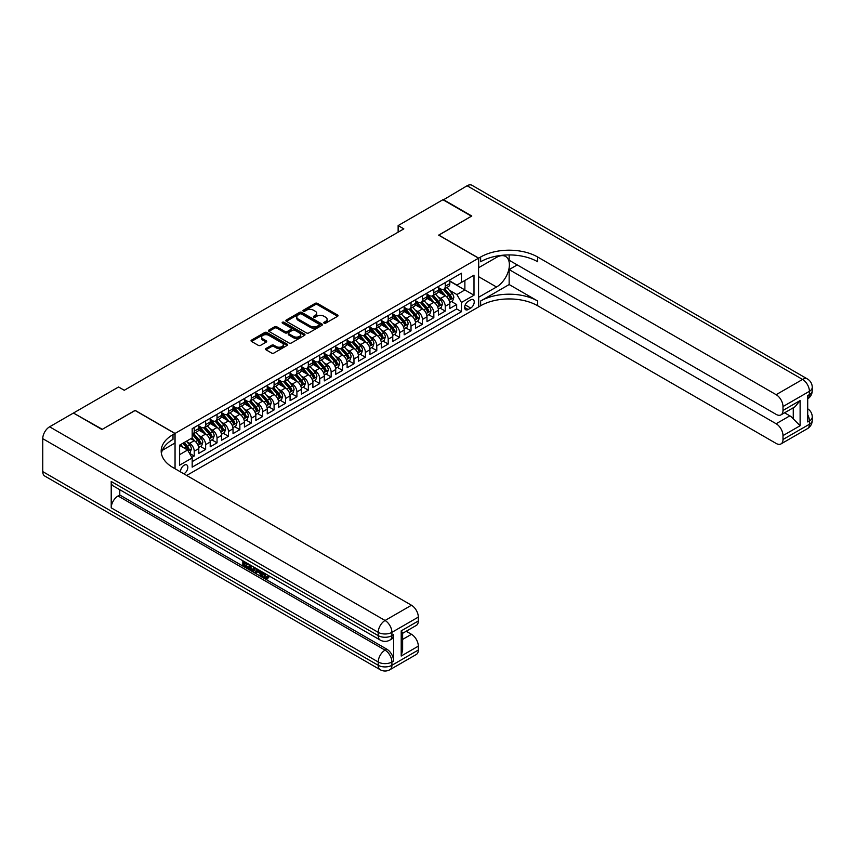 <?xml version="1.0" encoding="UTF-8"?>
<svg xmlns="http://www.w3.org/2000/svg" width="855" height="855" viewBox="0 0 855 855"><rect width="100%" height="100%" fill="white"/><g stroke="black" fill="none" stroke-linecap="round" stroke-linejoin="round"><path stroke-width="1.28" d="M324.109 323.169A1.112 0.641 0 0 0 325.67 323.169L337.575 316.297A1.582 0.919 0 0 0 338.035 315.655A1.582 0.919 0 0 0 337.575 315.003L317.408 303.365A1.582 0.919 0 0 0 315.174 303.365L303.269 310.237A1.112 0.641 0 0 0 304.84 311.145L306.379 310.247A5.066 2.928 0 0 1 313.55 310.247L315.228 311.22A5.066 2.928 0 0 1 316.713 313.293A5.066 2.928 0 0 1 315.228 315.356L313.689 316.254A1.112 0.641 0 0 0 315.26 317.152L316.799 316.265A5.066 2.928 0 0 1 323.97 316.265L325.648 317.237A5.066 2.928 0 0 1 327.134 319.31A5.066 2.928 0 0 1 325.648 321.373L324.109 322.26A1.112 0.641 0 0 0 324.109 323.169L324.109 322.26M183.825 473.798A5.162 2.982 120 0 0 184.178 473.617A5.162 2.982 120 0 0 187.555 469.064A5.162 2.982 120 0 0 186.764 464.928A5.162 2.982 120 0 0 184.178 465.184A5.162 2.982 120 0 0 180.544 471.907M266.001 348.498A1.582 0.919 0 0 0 265.542 349.15A1.582 0.919 0 0 0 266.001 349.791L271.666 353.062A1.582 0.919 0 0 0 273.899 353.062L287.12 345.431A1.582 0.919 0 0 0 287.579 344.779A1.582 0.919 0 0 0 287.12 344.138L266.952 332.499A1.582 0.919 0 0 0 264.719 332.499L251.498 340.13A1.582 0.919 0 0 0 251.039 340.771A1.582 0.919 0 0 0 251.498 341.423L258.328 345.367A1.582 0.919 0 0 0 260.572 345.367L266.226 342.096A1.582 0.919 0 0 0 266.696 341.455A1.582 0.919 0 0 0 266.226 340.803L262.838 338.847A4.232 2.447 0 0 1 261.598 337.116A4.232 2.447 0 0 1 264.216 334.861A4.232 2.447 0 0 1 268.833 335.395L282.107 343.058A4.232 2.447 0 0 1 283.347 344.779A4.232 2.447 0 0 1 280.729 347.045A4.232 2.447 0 0 1 276.112 346.51L273.899 345.238A1.582 0.919 0 0 0 271.666 345.238L266.001 348.498L266.001 349.791L271.666 346.553L271.666 345.238M135.122 410.507L102.311 429.306L73.787 413.232M135.122 410.368L175.051 433.432L478.565 258.199L478.565 306.945L186.689 475.455M73.787 412.837L118.567 386.984L124.274 390.275L403.827 228.884L398.131 225.581L442.911 199.728L471.436 216.197L438.636 235.136L478.565 258.199M306.496 332.948A1.582 0.919 0 0 0 308.73 332.948L321.95 325.317A1.582 0.919 0 0 0 322.41 324.676A1.582 0.919 0 0 0 321.95 324.024L301.794 312.385A1.582 0.919 0 0 0 299.549 312.385L286.329 320.016A1.582 0.919 0 0 0 285.869 320.668A1.582 0.919 0 0 0 286.329 321.309L306.496 332.948M282.909 323.404A1.112 0.641 0 0 1 284.042 323.564L284.042 322.25L304.53 334.081A1.582 0.919 0 0 1 305 334.733A1.582 0.919 0 0 1 304.53 335.374L291.32 343.005A1.582 0.919 0 0 1 289.076 343.005L268.919 331.366L268.919 330.073A1.582 0.919 0 0 0 268.449 330.714A1.582 0.919 0 0 0 268.919 331.366M268.919 330.073L274.573 326.802A1.582 0.919 0 0 1 276.817 326.802L284.993 331.526A1.582 0.919 0 0 0 287.227 331.526L290.978 329.357A1.582 0.919 0 0 0 291.448 328.715A1.582 0.919 0 0 0 290.978 328.064L282.471 323.158A1.112 0.641 0 0 1 284.042 322.25M191.851 457.393L194.224 456.025L189.489 453.289M186.796 441.661L189.66 443.307A6.455 3.73 60 0 1 194.224 451.216L198.788 448.576L198.788 453.385L205.638 449.441L200.444 446.438M198.2 435.067L201.064 436.723A6.455 3.73 60 0 1 205.638 444.632L210.202 441.992L210.202 446.802L217.042 442.847L211.848 439.855M209.614 428.483L212.478 430.14A6.455 3.73 60 0 1 217.042 438.038L221.605 435.409L221.605 440.218L228.456 436.264L223.262 433.261M221.028 421.889L223.892 423.546A6.455 3.73 60 0 1 228.456 431.454L233.02 428.815L233.02 433.624L239.86 429.67L234.676 426.677M232.432 415.306L235.296 416.962A6.455 3.73 60 0 1 239.86 424.86L244.434 422.231L244.434 427.04L251.274 423.086L246.08 420.094M243.846 408.722L246.71 410.368A6.455 3.73 60 0 1 251.274 418.277L255.837 415.648L255.837 420.446L262.688 416.503L257.494 413.499M255.26 402.128L258.125 403.784A6.455 3.73 60 0 1 262.688 411.693L267.252 409.053L267.252 413.863L274.092 409.908L268.908 406.916M266.664 395.544L269.528 397.201A6.455 3.73 60 0 1 274.092 405.099L278.655 402.47L278.655 407.279L285.506 403.325L280.312 400.322M278.078 388.95L280.942 390.607A6.455 3.73 60 0 1 285.506 398.516L290.069 395.876L290.069 400.685L296.92 396.731L291.726 393.738M289.492 382.367L292.357 384.023A6.455 3.73 60 0 1 296.92 391.921L301.484 389.292L301.484 394.102L308.324 390.147L303.14 387.155M300.896 375.783L303.76 377.429A6.455 3.73 60 0 1 308.324 385.338L312.887 382.709L312.887 387.507L319.738 383.564L314.544 380.56M312.31 369.189L315.174 370.846A6.455 3.73 60 0 1 319.738 378.754L324.302 376.115L324.302 380.924L331.152 376.97L325.958 373.977M323.714 362.606L326.589 364.262A6.455 3.73 60 0 1 331.152 372.16L335.716 369.531L335.716 374.34L342.556 370.386L337.362 367.383M335.128 356.011L337.992 357.668A6.455 3.73 60 0 1 342.556 365.577L347.119 362.937L347.119 367.746L353.97 363.792L348.776 360.799M346.542 349.428L349.406 351.084A6.455 3.73 60 0 1 353.97 358.982L358.534 356.353L358.534 361.163L365.374 357.208L360.19 354.216M357.946 342.844L360.81 344.49A6.455 3.73 60 0 1 365.374 352.399L369.948 349.77L369.948 354.579L376.788 350.625L371.594 347.622M369.36 336.25L372.224 337.907A6.455 3.73 60 0 1 376.788 345.815L381.351 343.176L381.351 347.985L388.202 344.031L383.008 341.038M380.774 329.667L383.639 331.323A6.455 3.73 60 0 1 388.202 339.221L392.766 336.592L392.766 341.401L399.606 337.447L394.422 334.444M392.178 323.072L395.042 324.729A6.455 3.73 60 0 1 399.606 332.638L404.169 329.998L404.169 334.807L411.02 330.853L405.826 327.86M403.592 316.489L406.456 318.146A6.455 3.73 60 0 1 411.02 326.054L415.583 323.414L415.583 328.224L422.434 324.269L417.24 321.277M415.006 309.905L417.871 311.551A6.455 3.73 60 0 1 422.434 319.46L426.998 316.831L426.998 321.64L433.838 317.686L428.654 314.683M426.41 303.311L429.274 304.968A6.455 3.73 60 0 1 433.838 312.877L438.401 310.237L438.401 315.046L445.252 311.092L445.252 306.282A6.455 3.73 -120 0 0 440.688 298.384L437.824 296.728M440.058 308.099L445.252 311.092M198.788 448.576A6.455 3.73 -120 0 0 194.224 440.678L190.804 438.701M210.202 441.992A6.455 3.73 -120 0 0 205.638 434.084L198.574 430.012M221.605 435.409A6.455 3.73 -120 0 0 217.042 427.5L209.988 423.428M233.02 428.815A6.455 3.73 -120 0 0 228.456 420.916L221.402 416.834M244.434 422.231A6.455 3.73 -120 0 0 239.86 414.322L232.806 410.25M255.837 415.648A6.455 3.73 -120 0 0 251.274 407.739L244.22 403.667M267.252 409.053A6.455 3.73 -120 0 0 262.688 401.145L255.624 397.073M278.655 402.47A6.455 3.73 -120 0 0 274.092 394.561L267.038 390.489M290.069 395.876A6.455 3.73 -120 0 0 285.506 387.978L278.452 383.895M301.484 389.292A6.455 3.73 -120 0 0 296.92 381.383L289.856 377.312M312.887 382.709A6.455 3.73 -120 0 0 308.324 374.8L301.27 370.728M324.302 376.115A6.455 3.73 -120 0 0 319.738 368.206L312.684 364.134M335.716 369.531A6.455 3.73 -120 0 0 331.152 361.622L324.088 357.55M347.119 362.937A6.455 3.73 -120 0 0 342.556 355.039L335.502 350.956M358.534 356.353A6.455 3.73 -120 0 0 353.97 348.445L346.916 344.373M369.948 349.77A6.455 3.73 -120 0 0 365.374 341.861L358.32 337.789M381.351 343.176A6.455 3.73 -120 0 0 376.788 335.267L369.734 331.195M392.766 336.592A6.455 3.73 -120 0 0 388.202 328.683L381.148 324.611M404.169 329.998A6.455 3.73 -120 0 0 399.606 322.1L392.552 318.017M415.583 323.414A6.455 3.73 -120 0 0 411.02 315.506L403.966 311.434M426.998 316.831A6.455 3.73 -120 0 0 422.434 308.922L415.37 304.85M438.401 310.237A6.455 3.73 -120 0 0 433.838 302.328L426.784 298.256M470.699 299.891L468.187 301.345A5.002 2.886 120 0 0 464.917 305.748A5.002 2.886 120 0 0 465.686 309.767A5.002 2.886 120 0 0 468.187 309.51L470.699 308.067A5.002 2.886 120 0 0 473.969 303.653A5.002 2.886 120 0 0 473.2 299.645A5.002 2.886 120 0 0 470.699 299.891M175.051 468.743L175.051 433.432M179.614 454.646L187.608 450.029L192.172 457.938L192.172 467.161L461.454 311.69L461.454 302.467L456.891 294.558L449.228 290.134M192.172 457.938L179.614 465.184L179.614 445.156L192.172 437.91L192.172 428.686L461.454 273.215L461.454 282.439L474.001 275.192L474.001 295.221L461.454 302.467M198.788 425.918L201.064 427.233A6.455 3.73 60 0 0 204.292 427.553L208.866 424.924A6.455 3.73 -120 0 0 210.202 421.964L210.202 418.277M210.202 419.335L212.478 420.649A6.455 3.73 60 0 0 215.706 420.97L220.269 418.33A6.455 3.73 -120 0 0 221.605 415.38L221.605 411.693M221.605 412.741L223.892 414.066A6.455 3.73 60 0 0 227.12 414.376L231.684 411.747A6.455 3.73 -120 0 0 233.02 408.786L233.02 405.099M233.02 406.157L235.296 407.472A6.455 3.73 60 0 0 238.524 407.792L243.087 405.163A6.455 3.73 -120 0 0 244.434 402.203L244.434 398.516M244.434 399.563L246.71 400.888A6.455 3.73 60 0 0 249.938 401.209L254.501 398.569A6.455 3.73 -120 0 0 255.837 395.619L255.837 391.921M255.837 392.979L258.125 394.294A6.455 3.73 60 0 0 261.352 394.615L265.916 391.985A6.455 3.73 -120 0 0 267.252 389.025L267.252 385.338M267.252 386.396L269.528 387.71A6.455 3.73 60 0 0 272.756 388.031L277.319 385.391A6.455 3.73 -120 0 0 278.655 382.442L278.655 378.754M278.655 379.802L280.942 381.127A6.455 3.73 60 0 0 284.17 381.437L288.734 378.808A6.455 3.73 -120 0 0 290.069 375.847L290.069 372.16M290.069 373.218L292.357 374.533A6.455 3.73 60 0 0 295.584 374.853L300.148 372.224A6.455 3.73 -120 0 0 301.484 369.264L301.484 365.577M301.484 366.624L303.76 367.949A6.455 3.73 60 0 0 306.988 368.27L311.551 365.63A6.455 3.73 -120 0 0 312.887 362.68L312.887 358.982M312.887 360.041L315.174 361.355A6.455 3.73 60 0 0 318.402 361.676L322.966 359.047A6.455 3.73 -120 0 0 324.302 356.086L324.302 352.399M324.302 353.457L326.589 354.772A6.455 3.73 60 0 0 329.806 355.092L334.38 352.452A6.455 3.73 -120 0 0 335.716 349.503L335.716 345.815M335.716 346.863L337.992 348.188A6.455 3.73 60 0 0 341.22 348.509L345.783 345.869A6.455 3.73 -120 0 0 347.119 342.908L347.119 339.221M347.119 340.279L349.406 341.594A6.455 3.73 60 0 0 352.634 341.915L357.198 339.285A6.455 3.73 -120 0 0 358.534 336.325L358.534 332.638M358.534 333.696L360.81 335.01A6.455 3.73 60 0 0 364.038 335.331L368.601 332.691A6.455 3.73 -120 0 0 369.948 329.741L369.948 326.044M369.948 327.102L372.224 328.416A6.455 3.73 60 0 0 375.452 328.737L380.015 326.108A6.455 3.73 -120 0 0 381.351 323.147L381.351 319.46M381.351 320.518L383.639 321.833A6.455 3.73 60 0 0 386.866 322.153L391.43 319.514A6.455 3.73 -120 0 0 392.766 316.564L392.766 312.877M392.766 313.924L395.042 315.249A6.455 3.73 60 0 0 398.27 315.57L402.833 312.93A6.455 3.73 -120 0 0 404.169 309.97L404.169 306.282M404.169 307.34L406.456 308.655A6.455 3.73 60 0 0 409.684 308.976L414.248 306.346A6.455 3.73 -120 0 0 415.583 303.386L415.583 299.699M415.583 300.757L417.871 302.072A6.455 3.73 60 0 0 421.098 302.392L425.662 299.752A6.455 3.73 -120 0 0 426.998 296.803L426.998 293.115M426.998 294.163L429.274 295.477A6.455 3.73 60 0 0 432.502 295.798L437.065 293.169A6.455 3.73 -120 0 0 438.401 290.208L438.401 286.521M192.172 461.625L456.666 308.922L456.666 304.508L449.816 308.463L449.816 303.653A6.455 3.73 -120 0 0 445.252 295.745L438.198 291.673M438.401 287.579L440.688 288.894A6.455 3.73 -120 0 0 443.916 289.214A6.455 3.73 -120 0 0 445.252 286.254L445.252 282.567M443.916 289.214L448.48 286.575A6.455 3.73 -120 0 0 449.816 283.625L449.816 279.938M194.224 427.5L194.224 431.187A6.455 3.73 60 0 1 192.888 434.148A6.455 3.73 60 0 1 192.172 434.404M192.888 434.148L197.452 431.508A6.455 3.73 -120 0 0 198.788 428.558L198.788 424.86M205.638 420.916L205.638 424.604A6.455 3.73 60 0 1 204.292 427.553M217.042 414.322L217.042 418.01A6.455 3.73 60 0 1 215.706 420.97M228.456 407.739L228.456 411.426A6.455 3.73 60 0 1 227.12 414.376M239.86 401.145L239.86 404.843A6.455 3.73 60 0 1 238.524 407.792M251.274 394.561L251.274 398.248A6.455 3.73 60 0 1 249.938 401.209M262.688 387.978L262.688 391.665A6.455 3.73 60 0 1 261.352 394.615M274.092 381.383L274.092 385.071A6.455 3.73 60 0 1 272.756 388.031M285.506 374.8L285.506 378.487A6.455 3.73 60 0 1 284.17 381.437M296.92 368.206L296.92 371.904A6.455 3.73 60 0 1 295.584 374.853M308.324 361.622L308.324 365.309A6.455 3.73 60 0 1 306.988 368.27M319.738 355.039L319.738 358.726A6.455 3.73 60 0 1 318.402 361.676M331.152 348.445L331.152 352.132A6.455 3.73 60 0 1 329.806 355.092M342.556 341.861L342.556 345.548A6.455 3.73 60 0 1 341.22 348.509M353.97 335.267L353.97 338.965A6.455 3.73 60 0 1 352.634 341.915M365.374 328.683L365.374 332.371A6.455 3.73 60 0 1 364.038 335.331M376.788 322.1L376.788 325.787A6.455 3.73 60 0 1 375.452 328.737M388.202 315.506L388.202 319.193A6.455 3.73 60 0 1 386.866 322.153M399.606 308.922L399.606 312.609A6.455 3.73 60 0 1 398.27 315.57M411.02 302.328L411.02 306.026A6.455 3.73 60 0 1 409.684 308.976M422.434 295.745L422.434 299.432A6.455 3.73 60 0 1 421.098 302.392M433.838 289.161L433.838 292.848A6.455 3.73 60 0 1 432.502 295.798M433.838 312.877L433.838 317.686M422.434 319.46L422.434 324.269M411.02 326.054L411.02 330.853M399.606 332.638L399.606 337.447M388.202 339.221L388.202 344.031M376.788 345.815L376.788 350.625M365.374 352.399L365.374 357.208M353.97 358.982L353.97 363.792M342.556 365.577L342.556 370.386M331.152 372.16L331.152 376.97M319.738 378.754L319.738 383.564M308.324 385.338L308.324 390.147M296.92 391.921L296.92 396.731M285.506 398.516L285.506 403.325M274.092 405.099L274.092 409.908M262.688 411.693L262.688 416.503M251.274 418.277L251.274 423.086M239.86 424.86L239.86 429.67M228.456 431.454L228.456 436.264M217.042 438.038L217.042 442.847M205.638 444.632L205.638 449.441M194.224 451.216L194.224 456.025M187.608 450.029L179.614 445.423M456.891 294.558L464.874 289.952L464.874 280.461L474.001 275.192M449.816 281.252L474.001 295.221M449.816 280.985L456.891 285.078L461.454 282.439M398.131 225.581L398.131 232.175M451.472 301.505L456.666 304.508M456.666 308.922L461.454 311.69M324.547 323.329L325.648 322.688A5.066 2.928 0 0 0 327.134 320.625L327.134 319.31M316.713 313.293L316.713 314.608A5.066 2.928 0 0 1 315.228 316.681L314.127 317.312M337.575 315.003L337.575 316.297L317.408 304.679A1.582 0.919 0 0 0 315.174 304.679L303.717 311.295M321.929 325.327L301.794 313.7A1.582 0.919 0 0 0 299.549 313.7L286.35 321.32M319.15 325.124A1.112 0.641 0 0 0 319.15 324.216L301.452 313.999A1.112 0.641 0 0 0 299.881 313.999L298.256 314.939A5.066 2.928 0 0 0 296.781 317.013A5.066 2.928 0 0 0 298.256 319.075L310.354 326.065A5.066 2.928 0 0 0 317.526 326.065L319.15 325.124L319.15 326.439A1.112 0.641 0 0 0 319.471 325.99L319.471 324.676M296.781 317.013L296.781 318.327A5.066 2.928 0 0 0 298.256 320.401L298.256 319.075M319.15 326.439L317.526 327.38A5.066 2.928 0 0 1 310.354 327.38L298.256 320.401M268.94 331.377L274.573 328.128L274.573 326.802M291.448 328.715L291.448 330.03A1.582 0.919 0 0 1 290.978 330.682L287.227 332.841A1.582 0.919 0 0 1 284.993 332.841L276.817 328.128A1.582 0.919 0 0 0 274.573 328.128M284.042 323.564L304.508 335.384M293.468 336.421A4.232 2.447 0 0 0 298.096 336.955A4.232 2.447 0 0 0 300.704 334.7A4.232 2.447 0 0 0 299.464 332.969L294.793 330.265A1.582 0.919 0 0 0 292.549 330.265L288.798 332.435A1.582 0.919 0 0 0 288.338 333.076A1.582 0.919 0 0 0 288.798 333.728L293.468 336.421L293.468 337.746A4.232 2.447 0 0 0 298.096 338.27A4.232 2.447 0 0 0 300.704 336.015L300.704 334.7M288.338 333.076L288.338 334.401A1.582 0.919 0 0 0 288.798 335.042L288.798 333.728M293.468 337.746L288.798 335.042M283.347 344.779L283.347 346.104A4.232 2.447 0 0 1 280.729 348.359A4.232 2.447 0 0 1 276.112 347.835L273.899 346.553A1.582 0.919 0 0 0 271.666 346.553M261.598 337.116L261.598 338.441A4.232 2.447 0 0 0 262.838 340.172L262.838 338.847M266.226 340.803L266.226 342.096L262.838 340.172M287.12 344.138L287.12 345.431L266.952 333.813A1.582 0.919 0 0 0 264.719 333.813L251.52 341.434M449.719 302.52L452.669 300.821L453.813 297.519A4.275 2.469 -120 0 0 452.145 293.511L446.93 287.472M445.883 296.161L439.705 289.001A12.344 7.129 -120 0 0 438.401 287.643M442.495 294.152L439.032 290.155A10.249 5.921 -120 0 0 438.401 289.46M443.328 289.45L448.608 295.552A4.275 2.469 60 0 1 450.136 298.502C450.777 299.357 451.226 299.09 451.504 297.711A4.275 2.469 -120 0 0 449.976 294.761L444.76 288.723M443.638 289.343L449.313 295.905A2.18 1.261 60 0 1 449.858 296.76L451.504 297.711M443.253 199.931L467.097 185.759L802.567 379.438A9.683 5.59 120 0 1 807.409 378.957A9.683 9.683 0 0 1 812.25 387.347A9.683 5.59 180 0 1 809.418 391.301L782.998 406.553A9.683 5.59 -120 0 0 776.148 394.689L802.567 379.438A9.683 5.59 60 0 1 809.418 391.301L809.418 394.593L807.708 395.587L807.708 421.932L809.418 420.949L809.418 424.24A9.683 5.59 60 0 1 807.409 428.676L780.989 443.927A9.683 5.59 -120 0 0 782.998 439.491L809.418 424.24A9.683 5.59 0 0 0 812.25 420.286A9.683 9.683 0 0 1 807.409 428.676M443.253 199.536L471.778 216.005L438.743 235.2M478.565 297.262L496.541 287.013A18.158 10.484 120 0 0 508.404 271.024A18.158 10.484 120 0 0 505.615 256.468A18.158 10.484 120 0 0 496.541 257.376L478.682 267.679L478.682 258.125L480.628 257.013A40.345 23.288 180 0 1 537.677 257.013L776.148 394.689M478.682 297.326L478.682 306.881L480.628 305.759A40.345 23.288 180 0 1 537.677 305.759L776.148 443.446A9.683 5.59 -120 0 0 780.989 443.927M509.153 284.544L480.628 301.013A40.345 23.288 180 0 1 537.677 301.013L509.153 284.544L509.153 269.592L517.254 264.911M509.153 254.929L509.153 260.241L776.148 414.386A9.683 5.59 -120 0 0 780.989 414.867A9.683 5.59 -120 0 0 782.998 410.443L800.12 400.557L800.12 425.726L793.269 418.875L793.269 407.782M800.12 425.726L782.998 435.601L782.998 439.491M782.998 435.601A9.683 5.59 -120 0 0 776.148 423.749L789.849 415.84A9.683 5.59 60 0 1 793.269 418.875M509.153 269.592L776.148 423.749M467.097 185.759A9.683 5.59 -60 0 1 471.939 185.279L807.409 378.957M438.743 235.072L478.682 258.125M782.998 406.553L782.998 410.443M784.58 412.805L789.849 415.84M480.628 257.013L480.628 261.748A40.345 23.288 180 0 1 537.677 261.748L537.677 257.013M780.989 414.867L794.99 406.788L800.12 400.557M263.853 572.839L266.76 577.553M263.03 572.412L265.05 577.798L266.386 577.959L267.882 576.398L268.855 577.211L267.134 579.017L265.146 578.76C263.041 577.328 261.983 575.351 261.972 572.818L262.047 571.845M257.441 571.781L256.094 573.427L255.068 572.839L256.789 568.81M261.138 571.322L262.506 576.078L261.587 576.612L260.561 576.014L259.792 573.128L256.863 571.45L256.094 573.427M244.712 563.21L244.712 564.899L248.752 567.228L248.752 568.137L247.843 568.671L242.831 565.775L242.831 560.752M248.313 563.915L247.405 564.77L243.803 562.686L243.803 565.422L244.712 564.899M111.214 481.483L378.22 635.639A9.683 5.59 120 0 0 380.219 640.074L113.213 485.918A9.683 5.59 -60 0 1 111.214 481.483L111.214 507.838A9.683 5.59 -60 0 1 118.054 495.975L119.775 494.992L386.77 649.148A9.683 5.59 60 0 1 393.621 661.001L393.621 634.656A9.683 5.59 60 0 1 391.611 639.08L389.901 640.074A9.683 5.59 -120 0 0 391.911 635.639L393.621 634.656M119.775 494.992L119.775 489.701M255.688 568.169L253.828 571.29L249.158 569.43L249.158 564.396M101.969 429.509L135.005 410.443L174.944 433.496L172.999 434.618A40.345 23.288 -0 0 0 161.189 451.087A40.345 23.288 -0 0 0 172.999 467.557L411.479 605.233A9.683 5.59 60 0 1 418.319 617.096L391.911 632.347L391.911 635.639A9.683 5.59 -0 0 1 378.22 635.639L378.22 632.347L42.75 438.668A9.683 5.59 -60 0 1 49.601 426.805L73.445 413.04L101.969 429.509M174.944 433.496L174.944 443.05L162.322 450.329M401.209 630.862L402.63 633.01L402.63 649.928L401.209 656.031L401.209 630.862L418.319 620.986L418.319 617.096M418.319 620.986A9.683 5.59 60 0 1 416.321 625.411L402.63 633.32M42.75 471.607L378.22 665.286A9.683 5.59 120 0 0 380.219 669.721L44.759 476.043A9.683 5.59 -60 0 1 42.75 471.607L42.75 438.668M406.211 631.247L411.479 634.292A9.683 5.59 60 0 1 418.319 646.145L401.209 656.031M393.621 661.001L391.911 661.994L391.911 665.286L418.319 650.035L418.319 646.145M418.319 650.035A9.683 5.59 60 0 1 416.321 654.47L389.901 669.721A9.683 5.59 -120 0 0 391.911 665.286A9.683 5.59 -0 0 1 378.22 665.286L378.22 661.994L111.214 507.838M172.999 434.618L172.999 439.352A40.345 23.288 -0 0 0 161.392 453.46M243.803 565.422L247.843 567.752L248.752 567.228M247.843 567.752L247.843 568.671M243.803 561.308L247.8 563.616M247.405 563.851L247.405 564.77M254.705 567.602L253.828 571.29M250.12 564.963L250.12 569.077L253.144 570.264L253.732 567.047M254.769 568.671L255.666 568.158M251.039 565.486L251.039 568.543L254.063 569.74M250.12 569.077L251.039 568.543M251.53 569.89L252.449 569.366M259.867 570.584L261.587 576.612M257.697 569.334L257.163 570.702L259.493 572.048L258.958 570.061M258.274 569.665L259.161 570.809M257.163 570.702L258.071 570.178M265.05 577.798L265.969 577.264M262.934 573.363L263.81 572.861M266.974 576.922L267.936 577.745L268.855 577.211M267.936 577.745L267.134 579.017M438.305 309.104L441.255 307.405L442.398 304.113A4.275 2.469 -120 0 0 440.731 300.094L435.516 294.056M434.479 302.755L428.291 295.595A12.344 7.129 -120 0 0 426.998 294.238M431.08 300.746L427.628 296.738A10.249 5.921 -120 0 0 426.998 296.054M431.925 296.033L437.194 302.136A4.275 2.469 60 0 1 438.722 305.085C439.363 305.94 439.823 305.684 440.09 304.295A4.275 2.469 -120 0 0 438.562 301.345L433.357 295.317M432.235 295.937L437.899 302.499A2.18 1.261 60 0 1 438.444 303.343L440.09 304.295M426.902 315.698L429.851 313.999L430.984 310.696A4.275 2.469 -120 0 0 429.328 306.688L424.112 300.65M423.065 309.339L416.887 302.178A12.344 7.129 -120 0 0 415.583 300.821M419.677 307.33L416.214 303.322A10.249 5.921 -120 0 0 415.583 302.638M420.51 302.617L425.79 308.73A4.275 2.469 60 0 1 427.308 311.669C427.949 312.535 428.408 312.267 428.676 310.878A4.275 2.469 -120 0 0 427.158 307.939L421.943 301.901M420.82 302.52L426.485 309.083A2.18 1.261 60 0 1 427.04 309.938L428.676 310.878M415.487 322.282L418.437 320.582L419.581 317.291A4.275 2.469 -120 0 0 417.913 313.272L412.698 307.234M411.65 315.923L405.473 308.773A12.344 7.129 -120 0 0 404.169 307.415M408.263 313.913L404.81 309.916A10.249 5.921 -120 0 0 404.169 309.221M409.107 309.211L414.376 315.313A4.275 2.469 60 0 1 415.904 318.263C416.545 319.118 416.994 318.862 417.272 317.472A4.275 2.469 -120 0 0 415.744 314.522L410.528 308.484M409.417 309.115L415.081 315.666A2.18 1.261 60 0 1 415.626 316.521L417.272 317.472M404.073 328.876L407.023 327.166L408.166 323.874A4.275 2.469 -120 0 0 406.499 319.856L401.284 313.828M400.247 322.517L394.059 315.356A12.344 7.129 -120 0 0 392.766 313.999M396.848 320.507L393.396 316.5A10.249 5.921 -120 0 0 392.766 315.816M397.693 315.794L402.962 321.897A4.275 2.469 60 0 1 404.49 324.847C405.131 325.712 405.591 325.445 405.858 324.056A4.275 2.469 -120 0 0 404.33 321.117L399.125 315.078M398.002 315.698L403.667 322.26A2.18 1.261 60 0 1 404.212 323.105L405.858 324.056M392.669 335.459L395.619 333.76L396.752 330.458A4.275 2.469 -120 0 0 395.096 326.45L389.88 320.411M388.833 329.1L382.655 321.94A12.344 7.129 -120 0 0 381.351 320.582M385.445 327.091L381.982 323.094A10.249 5.921 -120 0 0 381.351 322.399M386.278 322.388L391.558 328.491A4.275 2.469 60 0 1 393.076 331.441C393.717 332.296 394.176 332.029 394.444 330.65A4.275 2.469 -120 0 0 392.926 327.7L387.71 321.662M386.588 322.282L392.253 328.844A2.18 1.261 60 0 1 392.808 329.699L394.444 330.65M381.255 342.043L384.205 340.343L385.349 337.052A4.275 2.469 -120 0 0 383.681 333.033L378.466 326.995M377.418 335.694L371.241 328.534A12.344 7.129 -120 0 0 369.948 327.176M374.03 333.685L370.578 329.677A10.249 5.921 -120 0 0 369.948 328.993M374.875 328.972L380.144 335.075A4.275 2.469 60 0 1 381.672 338.024C382.313 338.879 382.773 338.623 383.04 337.233A4.275 2.469 -120 0 0 381.512 334.284L376.296 328.256M375.185 328.876L380.849 335.438A2.18 1.261 60 0 1 381.394 336.282L383.04 337.233M369.852 348.637L372.791 346.927L373.934 343.635A4.275 2.469 -120 0 0 372.267 339.627L367.062 333.589M366.015 342.278L359.827 335.117A12.344 7.129 -120 0 0 358.534 333.76M362.627 340.269L359.164 336.261A10.249 5.921 -120 0 0 358.534 335.577M363.461 335.555L368.729 341.669A4.275 2.469 60 0 1 370.258 344.608C370.899 345.473 371.359 345.206 371.626 343.817A4.275 2.469 -120 0 0 370.108 340.878L364.893 334.839M363.77 335.459L369.435 342.021A2.18 1.261 60 0 1 369.991 342.876L371.626 343.817M358.437 355.22L361.387 353.521L362.531 350.229A4.275 2.469 -120 0 0 360.863 346.211L355.648 340.172M354.601 348.861L348.423 341.711A12.344 7.129 -120 0 0 347.119 340.354M351.213 346.852L347.75 342.855A10.249 5.921 -120 0 0 347.119 342.16M352.046 342.15L357.326 348.252A4.275 2.469 60 0 1 358.844 351.202C359.495 352.057 359.944 351.79 360.222 350.411A4.275 2.469 -120 0 0 358.694 347.461L353.478 341.423M352.356 342.043L358.031 348.605A2.18 1.261 60 0 1 358.576 349.46L360.222 350.411M347.023 361.815L349.973 360.105L351.116 356.813A4.275 2.469 -120 0 0 349.449 352.794L344.234 346.767M343.197 355.456L337.009 348.295A12.344 7.129 -120 0 0 335.716 346.938M339.798 353.446L336.346 349.439A10.249 5.921 -120 0 0 335.716 348.755M340.643 348.733L345.912 354.836A4.275 2.469 60 0 1 347.44 357.785C348.081 358.651 348.541 358.384 348.808 356.995A4.275 2.469 -120 0 0 347.28 354.045L342.064 348.017M340.953 348.637L346.617 355.199A2.18 1.261 60 0 1 347.162 356.043L348.808 356.995M335.62 368.398L338.569 366.699L339.702 363.396A4.275 2.469 -120 0 0 338.035 359.389L332.83 353.35M331.783 362.039L325.595 354.878A12.344 7.129 -120 0 0 324.302 353.521M328.395 360.03L324.932 356.022A10.249 5.921 -120 0 0 324.302 355.338M329.228 355.327L334.497 361.43A4.275 2.469 60 0 1 336.026 364.369C336.667 365.235 337.127 364.967 337.394 363.589A4.275 2.469 -120 0 0 335.876 360.639L330.661 354.601M329.538 355.22L335.203 361.783A2.18 1.261 60 0 1 335.759 362.638L337.394 363.589M324.205 374.982L327.155 373.282L328.299 369.991A4.275 2.469 -120 0 0 326.631 365.972L321.416 359.934M320.369 368.623L314.191 361.473A12.344 7.129 -120 0 0 312.887 360.115M316.981 366.624L313.518 362.616A10.249 5.921 -120 0 0 312.887 361.922M317.814 361.911L323.094 368.013A4.275 2.469 60 0 1 324.611 370.963C325.263 371.818 325.712 371.562 325.99 370.172A4.275 2.469 -120 0 0 324.462 367.223L319.246 361.195M318.124 361.815L323.799 368.366A2.18 1.261 60 0 1 324.344 369.221L325.99 370.172M312.791 381.576L315.741 379.866L316.884 376.574A4.275 2.469 -120 0 0 315.217 372.566L310.002 366.528M308.965 375.217L302.777 368.056A12.344 7.129 -120 0 0 301.484 366.699M305.566 373.208L302.114 369.2A10.249 5.921 -120 0 0 301.484 368.516M306.411 368.494L311.68 374.608A4.275 2.469 60 0 1 313.208 377.547C313.849 378.412 314.309 378.145 314.576 376.756A4.275 2.469 -120 0 0 313.048 373.817L307.843 367.778M306.721 368.398L312.385 374.96A2.18 1.261 60 0 1 312.93 375.815L314.576 376.756M301.388 388.159L304.337 386.46L305.47 383.168A4.275 2.469 -120 0 0 303.814 379.15L298.598 373.111M297.551 381.8L291.363 374.64A12.344 7.129 -120 0 0 290.069 373.282M294.163 379.791L290.7 375.794A10.249 5.921 -120 0 0 290.069 375.099M294.996 375.089L300.276 381.191A4.275 2.469 60 0 1 301.794 384.141C302.435 384.996 302.894 384.729 303.162 383.35A4.275 2.469 -120 0 0 301.644 380.4L296.429 374.362M295.306 374.982L300.971 381.544A2.18 1.261 60 0 1 301.526 382.399L303.162 383.35M289.973 394.754L292.923 393.043L294.067 389.752A4.275 2.469 -120 0 0 292.399 385.733L287.184 379.706M286.136 388.394L279.959 381.234A12.344 7.129 -120 0 0 278.655 379.877M282.749 386.385L279.296 382.377A10.249 5.921 -120 0 0 278.655 381.693M283.593 381.672L288.862 387.775A4.275 2.469 60 0 1 290.39 390.724C291.031 391.59 291.48 391.323 291.758 389.933A4.275 2.469 -120 0 0 290.23 386.984L285.014 380.956M283.903 381.576L289.567 388.138A2.18 1.261 60 0 1 290.112 388.982L291.758 389.933M278.559 401.337L281.509 399.638L282.652 396.335A4.275 2.469 -120 0 0 280.985 392.327L275.77 386.289M274.733 394.978L268.545 387.817A12.344 7.129 -120 0 0 267.252 386.46M271.334 392.969L267.882 388.961A10.249 5.921 -120 0 0 267.252 388.277M272.179 388.266L277.448 394.369A4.275 2.469 60 0 1 278.976 397.308C279.617 398.174 280.077 397.906 280.344 396.517A4.275 2.469 -120 0 0 278.816 393.578L273.611 387.539M272.489 388.159L278.153 394.721A2.18 1.261 60 0 1 278.698 395.576L280.344 396.517M267.155 407.921L270.105 406.221L271.238 402.929A4.275 2.469 -120 0 0 269.582 398.911L264.366 392.873M263.319 401.561L257.141 394.412A12.344 7.129 -120 0 0 255.837 393.054M259.931 399.563L256.468 395.555A10.249 5.921 -120 0 0 255.837 394.86M260.764 394.85L266.044 400.952A4.275 2.469 60 0 1 267.562 403.902C268.203 404.757 268.662 404.501 268.93 403.111A4.275 2.469 -120 0 0 267.412 400.161L262.196 394.123M261.074 394.754L266.739 401.305A2.18 1.261 60 0 1 267.294 402.16L268.93 403.111M255.741 414.515L258.691 412.805L259.835 409.513A4.275 2.469 -120 0 0 258.167 405.505L252.952 399.467M251.904 408.156L245.727 400.995A12.344 7.129 -120 0 0 244.434 399.638M248.516 406.146L245.064 402.139A10.249 5.921 -120 0 0 244.434 401.455M249.361 401.433L254.63 407.546A4.275 2.469 60 0 1 256.158 410.486C256.799 411.351 257.248 411.084 257.526 409.695A4.275 2.469 -120 0 0 255.998 406.756L250.782 400.717M249.671 401.337L255.335 407.899A2.18 1.261 60 0 1 255.88 408.754L257.526 409.695M244.338 421.098L247.277 419.399L248.42 416.107A4.275 2.469 -120 0 0 246.753 412.089L241.548 406.05M240.501 414.739L234.313 407.579A12.344 7.129 -120 0 0 233.02 406.221M237.113 412.73L233.65 408.733A10.249 5.921 -120 0 0 233.02 408.038M237.947 408.027L243.215 414.13A4.275 2.469 60 0 1 244.744 417.08C245.385 417.935 245.845 417.668 246.112 416.289A4.275 2.469 -120 0 0 244.583 413.339L239.379 407.301M238.256 407.921L243.921 414.483A2.18 1.261 60 0 1 244.477 415.338L246.112 416.289M232.923 427.692L235.873 425.982L237.017 422.691A4.275 2.469 -120 0 0 235.349 418.672L230.134 412.644M229.087 421.333L222.909 414.173A12.344 7.129 -120 0 0 221.605 412.815M225.699 419.324L222.236 415.316A10.249 5.921 -120 0 0 221.605 414.632M226.532 414.611L231.812 420.713A4.275 2.469 60 0 1 233.33 423.663C233.981 424.529 234.43 424.262 234.708 422.872A4.275 2.469 -120 0 0 233.18 419.923L227.964 413.895M226.842 414.515L232.517 421.077A2.18 1.261 60 0 1 233.062 421.921L234.708 422.872M221.509 434.276L224.459 432.577L225.602 429.274A4.275 2.469 -120 0 0 223.935 425.266L218.72 419.228M217.683 427.917L211.495 420.756A12.344 7.129 -120 0 0 210.202 419.399M214.284 425.908L210.832 421.9A10.249 5.921 -120 0 0 210.202 421.216M215.129 421.205L220.398 427.308A4.275 2.469 60 0 1 221.926 430.247C222.567 431.112 223.027 430.845 223.294 429.456A4.275 2.469 -120 0 0 221.766 426.517L216.55 420.478M215.439 421.098L221.103 427.66A2.18 1.261 60 0 1 221.648 428.515L223.294 429.456M210.106 440.859L213.055 439.16L214.188 435.868A4.275 2.469 -120 0 0 212.521 431.85L207.316 425.811M206.269 434.5L200.081 427.35A12.344 7.129 -120 0 0 198.788 425.993M202.881 432.491L199.418 428.494A10.249 5.921 -120 0 0 198.788 427.799M203.714 427.789L208.983 433.891A4.275 2.469 60 0 1 210.512 436.841C211.153 437.696 211.613 437.439 211.88 436.05A4.275 2.469 -120 0 0 210.362 433.1L205.147 427.062M204.024 427.692L209.689 434.244A2.18 1.261 60 0 1 210.245 435.099L211.88 436.05M198.691 447.454L201.641 445.744L202.785 442.452A4.275 2.469 -120 0 0 201.117 438.444L195.902 432.406M194.855 441.095L192.129 437.931M192.3 434.372L197.58 440.485A4.275 2.469 60 0 1 199.097 443.424C199.749 444.29 200.198 444.023 200.476 442.634A4.275 2.469 -120 0 0 198.948 439.694L193.732 433.656M192.61 434.276L198.285 440.838A2.18 1.261 60 0 1 198.83 441.693L200.476 442.634M189.254 452.894L190.227 452.338L191.37 449.046A4.275 2.469 -120 0 0 189.703 445.028L186.422 441.223M183.355 447.582L180.715 444.525M182.885 443.264L186.166 447.069A4.275 2.469 60 0 1 187.694 450.019C188.335 450.874 188.795 450.606 189.062 449.228A4.275 2.469 -120 0 0 187.534 446.278L184.253 442.473M183.152 443.114L186.871 447.422A2.18 1.261 60 0 1 187.416 448.277L189.062 449.228M189.66 443.307L194.224 440.678M201.064 436.723L205.638 434.084M212.478 430.14L217.042 427.5M223.892 423.546L228.456 420.916M235.296 416.962L239.86 414.322M246.71 410.368L251.274 407.739M258.125 403.784L262.688 401.145M269.528 397.201L274.092 394.561M280.942 390.607L285.506 387.978M292.357 384.023L296.92 381.383M303.76 377.429L308.324 374.8M315.174 370.846L319.738 368.206M326.589 364.262L331.152 361.622M337.992 357.668L342.556 355.039M349.406 351.084L353.97 348.445M360.81 344.49L365.374 341.861M372.224 337.907L376.788 335.267M383.639 331.323L388.202 328.683M395.042 324.729L399.606 322.1M406.456 318.146L411.02 315.506M417.871 311.551L422.434 308.922M429.274 304.968L433.838 302.328M440.688 298.384L445.252 295.745M445.252 286.254L449.816 283.625M194.224 431.187L198.788 428.558M205.638 424.604L210.202 421.964M217.042 418.01L221.605 415.38M228.456 411.426L233.02 408.786M239.86 404.843L244.434 402.203M251.274 398.248L255.837 395.619M262.688 391.665L267.252 389.025M274.092 385.071L278.655 382.442M285.506 378.487L290.069 375.847M296.92 371.904L301.484 369.264M308.324 365.309L312.887 362.68M319.738 358.726L324.302 356.086M331.152 352.132L335.716 349.503M342.556 345.548L347.119 342.908M353.97 338.965L358.534 336.325M365.374 332.371L369.948 329.741M376.788 325.787L381.351 323.147M388.202 319.193L392.766 316.564M399.606 312.609L404.169 309.97M411.02 306.026L415.583 303.386M422.434 299.432L426.998 296.803M433.838 292.848L438.401 290.208M445.252 306.282L449.816 303.653M465.227 304.904L470.699 308.067M464.65 307.469L468.187 309.51M325.648 322.688L325.648 321.373M313.689 317.152L313.689 316.254M315.228 316.681L315.228 315.356M303.269 311.145L303.269 310.237M315.174 304.679L315.174 303.365M317.408 304.679L317.408 303.365M286.329 321.309L286.329 320.016M299.549 313.7L299.549 312.385M301.794 313.7L301.794 312.385M321.95 325.317L321.95 324.024M310.354 327.38L310.354 326.065M317.526 327.38L317.526 326.065M276.817 328.128L276.817 326.802M284.993 332.841L284.993 331.526M287.227 332.841L287.227 331.526M290.978 330.682L290.978 329.357M304.53 335.374L304.53 334.081M273.899 346.553L273.899 345.238M276.112 347.835L276.112 346.51M251.498 341.423L251.498 340.13M264.719 333.813L264.719 332.499M266.952 333.813L266.952 332.499M449.067 300.329L453.781 297.604M439.705 289.001L440.293 288.669M449.976 294.761L452.145 293.511M446.567 296.728L448.608 295.552M480.628 301.013L480.628 305.759M537.677 301.013L537.677 305.759M807.708 414.728A9.683 5.59 60 0 1 809.418 420.949A9.683 5.59 180 0 0 812.25 416.994A9.683 9.683 0 0 0 807.708 408.786M809.418 394.593A9.683 5.59 60 0 1 807.708 398.836A9.683 9.683 0 0 0 812.25 390.639A9.683 5.59 0 0 1 809.418 394.593M478.565 276.646L496.541 287.013M49.601 426.805L385.06 620.484L411.479 605.233M118.054 495.975L385.06 650.131L386.77 649.148M402.63 639.401L411.479 634.292M385.06 620.484A9.683 5.59 120 0 0 378.22 632.347A9.683 5.59 180 0 0 391.911 632.347A9.683 5.59 -120 0 0 385.06 620.484M385.06 650.131A9.683 5.59 120 0 0 378.22 661.994A9.683 5.59 180 0 0 391.911 661.994A9.683 5.59 -120 0 0 385.06 650.131M437.653 306.913L442.366 304.198M428.291 295.595L428.879 295.253M438.562 301.345L440.731 300.094M435.152 303.311L437.194 302.136M426.25 313.507L430.963 310.782M416.887 302.178L417.464 301.836M427.158 307.939L429.328 306.688M423.749 309.905L425.79 308.73M414.835 320.091L419.549 317.365M405.473 308.773L406.061 308.431M415.744 314.522L417.913 313.272M412.334 316.489L414.376 315.313M403.421 326.674L408.134 323.96M394.059 315.356L394.647 315.014M404.33 321.117L406.499 319.856M400.92 323.083L402.962 321.897M392.018 333.268L396.731 330.543M382.655 321.94L383.243 321.608M392.926 327.7L395.096 326.45M389.517 329.667L391.558 328.491M380.603 339.852L385.316 337.137M371.241 328.534L371.829 328.192M381.512 334.284L383.681 333.033M378.102 336.25L380.144 335.075M369.2 346.446L373.913 343.721M359.827 335.117L360.415 334.775M370.108 340.878L372.267 339.627M366.699 342.844L368.729 341.669M357.785 353.03L362.499 350.304M348.423 341.711L349.011 341.369M358.694 347.461L360.863 346.211M355.285 349.428L357.326 348.252M346.371 359.613L351.084 356.898M337.009 348.295L337.597 347.953M347.28 354.045L349.449 352.794M343.87 356.022L345.912 354.836M334.968 366.207L339.681 363.482M325.595 354.878L326.183 354.547M335.876 360.639L338.035 359.389M332.467 362.606L334.497 361.43M323.553 372.791L328.267 370.076M314.191 361.473L314.779 361.131M324.462 367.223L326.631 365.972M321.053 369.189L323.094 368.013M312.139 379.385L316.852 376.66M302.777 368.056L303.365 367.714M313.048 373.817L315.217 372.566M309.638 375.783L311.68 374.608M300.736 385.968L305.449 383.243M291.363 374.64L291.95 374.308M301.644 380.4L303.814 379.15M298.235 382.367L300.276 381.191M289.321 392.552L294.035 389.837M279.959 381.234L280.547 380.892M290.23 386.984L292.399 385.733M286.82 388.961L288.862 387.775M277.907 399.146L282.62 396.421M268.545 387.817L269.133 387.486M278.816 393.578L280.985 392.327M275.406 395.544L277.448 394.369M266.504 405.73L271.217 403.015M257.141 394.412L257.729 394.07M267.412 400.161L269.582 398.911M264.003 402.128L266.044 400.952M255.089 412.324L259.802 409.598M245.727 400.995L246.315 400.653M255.998 406.756L258.167 405.505M252.588 408.722L254.63 407.546M243.686 418.907L248.399 416.182M234.313 407.579L234.901 407.247M244.583 413.339L246.753 412.089M241.185 415.306L243.215 414.13M232.271 425.491L236.985 422.776M222.909 414.173L223.497 413.831M233.18 419.923L235.349 418.672M229.771 421.9L231.812 420.713M220.857 432.085L225.57 429.36M211.495 420.756L212.083 420.425M221.766 426.517L223.935 425.266M218.356 428.483L220.398 427.308M209.454 438.668L214.167 435.954M200.081 427.35L200.668 427.008M210.362 433.1L212.521 431.85M206.953 435.067L208.983 433.891M198.039 445.263L202.753 442.537M198.948 439.694L201.117 438.444M195.539 441.661L197.58 440.485M188.143 450.97L191.338 449.121M187.534 446.278L189.703 445.028M184.317 448.138L186.166 447.069M812.25 416.994L812.25 420.286M812.25 387.347L812.25 390.639M380.219 640.074A9.683 9.683 0 0 0 389.901 640.074M380.219 669.721A9.683 9.683 0 0 0 389.901 669.721"/></g></svg>
